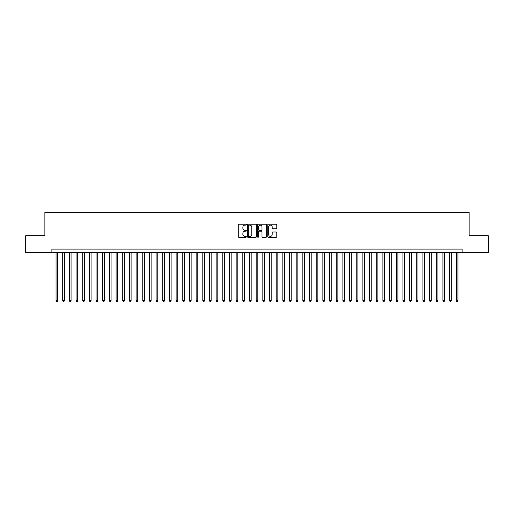 <?xml version="1.0" encoding="UTF-8"?>
<svg xmlns="http://www.w3.org/2000/svg" width="514" height="514" viewBox="0 0 514 514"><rect width="100%" height="100%" fill="white"/><g stroke="black" fill="none" stroke-linecap="round" stroke-linejoin="round"><path stroke-width="0.77" d="M246.328 224.663A0.456 0.456 0 0 0 245.872 224.207L238.914 224.207A0.655 0.655 0 0 0 238.258 224.856L238.258 236.646A0.655 0.655 0 0 0 238.914 237.301L245.872 237.301A0.456 0.456 0 0 0 246.328 236.838A0.456 0.456 0 0 0 245.872 236.382L244.966 236.382A2.095 2.095 0 0 1 242.871 234.288L242.871 233.305A2.095 2.095 0 0 1 244.966 231.21L245.872 231.21A0.456 0.456 0 0 0 246.328 230.754A0.456 0.456 0 0 0 245.872 230.291L244.966 230.291A2.095 2.095 0 0 1 242.871 228.197L242.871 227.214A2.095 2.095 0 0 1 244.966 225.119L245.872 225.119A0.456 0.456 0 0 0 246.328 224.663M276.134 228.82A0.655 0.655 0 0 0 276.789 228.165L276.789 224.856A0.655 0.655 0 0 0 276.134 224.207L268.411 224.207A0.655 0.655 0 0 0 267.755 224.856L267.755 236.646A0.655 0.655 0 0 0 268.411 237.301L276.134 237.301A0.655 0.655 0 0 0 276.789 236.646L276.789 232.649A0.655 0.655 0 0 0 276.134 231.994L272.831 231.994A0.655 0.655 0 0 0 272.176 232.649L272.176 234.628A1.754 1.754 0 0 1 270.422 236.382A1.754 1.754 0 0 1 268.674 234.628L268.674 226.873A1.754 1.754 0 0 1 270.422 225.119A1.754 1.754 0 0 1 272.176 226.873L272.176 228.165A0.655 0.655 0 0 0 272.831 228.82L276.134 228.82M51.882 252.432L25.7 252.432L25.7 235.753L44.879 235.753L44.879 212.411L469.121 212.411L469.121 235.753L488.3 235.753L488.3 252.432L462.118 252.432L462.118 249.097L51.882 249.097L51.882 252.432L462.118 252.432M256.428 224.856A0.655 0.655 0 0 0 255.773 224.207L248.044 224.207A0.655 0.655 0 0 0 247.395 224.856L247.395 236.646A0.655 0.655 0 0 0 248.044 237.301L255.773 237.301A0.655 0.655 0 0 0 256.428 236.646L256.428 224.856M258.227 224.207L265.956 224.207A0.655 0.655 0 0 1 266.605 224.856L266.605 236.646A0.655 0.655 0 0 1 265.956 237.301L262.648 237.301A0.655 0.655 0 0 1 261.992 236.646L261.992 231.865A0.655 0.655 0 0 0 261.337 231.21L259.146 231.21A0.655 0.655 0 0 0 258.491 231.865L258.491 236.838A0.456 0.456 0 0 1 258.034 237.301A0.456 0.456 0 0 1 257.572 236.838L257.572 224.856A0.655 0.655 0 0 1 258.227 224.207M248.77 225.119A0.456 0.456 0 0 0 248.307 225.582L248.307 235.926A0.456 0.456 0 0 0 248.77 236.382L249.714 236.382A2.095 2.095 0 0 0 251.809 234.288L251.809 227.214A2.095 2.095 0 0 0 249.714 225.119L248.77 225.119M261.992 226.905A1.754 1.754 0 0 0 260.238 225.151A1.754 1.754 0 0 0 258.491 226.905L258.491 229.636A0.655 0.655 0 0 0 259.146 230.291L261.337 230.291A0.655 0.655 0 0 0 261.992 229.636L261.992 226.905M56.052 252.432L56.052 300.722L57.716 300.722L57.716 252.432M57.716 300.722L57.221 301.589L56.553 301.589L56.052 300.722M62.721 252.432L62.721 300.722L64.391 300.722L64.391 252.432M64.391 300.722L63.89 301.589L63.222 301.589L62.721 300.722M69.39 252.432L69.39 300.722L71.06 300.722L71.06 252.432M71.06 300.722L70.559 301.589L69.891 301.589L69.39 300.722M76.066 252.432L76.066 300.722L77.73 300.722L77.73 252.432M77.73 300.722L77.228 301.589L76.56 301.589L76.066 300.722M82.735 252.432L82.735 300.722L84.399 300.722L84.399 252.432M84.399 300.722L83.898 301.589L83.236 301.589L82.735 300.722M89.404 252.432L89.404 300.722L91.068 300.722L91.068 252.432M91.068 300.722L90.573 301.589L89.905 301.589L89.404 300.722M96.073 252.432L96.073 300.722L97.744 300.722L97.744 252.432M97.744 300.722L97.242 301.589L96.574 301.589L96.073 300.722M102.742 252.432L102.742 300.722L104.413 300.722L104.413 252.432M104.413 300.722L103.912 301.589L103.243 301.589L102.742 300.722M109.418 252.432L109.418 300.722L111.082 300.722L111.082 252.432M111.082 300.722L110.581 301.589L109.912 301.589L109.418 300.722M116.087 252.432L116.087 300.722L117.751 300.722L117.751 252.432M117.751 300.722L117.25 301.589L116.588 301.589L116.087 300.722M122.756 252.432L122.756 300.722L124.427 300.722L124.427 252.432M124.427 300.722L123.925 301.589L123.257 301.589L122.756 300.722M129.425 252.432L129.425 300.722L131.096 300.722L131.096 252.432M131.096 300.722L130.595 301.589L129.926 301.589L129.425 300.722M136.094 252.432L136.094 300.722L137.765 300.722L137.765 252.432M137.765 300.722L137.264 301.589L136.595 301.589L136.094 300.722M142.77 252.432L142.77 300.722L144.434 300.722L144.434 252.432M144.434 300.722L143.933 301.589L143.265 301.589L142.77 300.722M149.439 252.432L149.439 300.722L151.103 300.722L151.103 252.432M151.103 300.722L150.608 301.589L149.94 301.589L149.439 300.722M156.108 252.432L156.108 300.722L157.779 300.722L157.779 252.432M157.779 300.722L157.278 301.589L156.609 301.589L156.108 300.722M162.777 252.432L162.777 300.722L164.448 300.722L164.448 252.432M164.448 300.722L163.947 301.589L163.279 301.589L162.777 300.722M169.447 252.432L169.447 300.722L171.117 300.722L171.117 252.432M171.117 300.722L170.616 301.589L169.948 301.589L169.447 300.722M176.122 252.432L176.122 300.722L177.786 300.722L177.786 252.432M177.786 300.722L177.285 301.589L176.623 301.589L176.122 300.722M182.791 252.432L182.791 300.722L184.455 300.722L184.455 252.432M184.455 300.722L183.961 301.589L183.292 301.589L182.791 300.722M189.46 252.432L189.46 300.722L191.131 300.722L191.131 252.432M191.131 300.722L190.63 301.589L189.962 301.589L189.46 300.722M196.13 252.432L196.13 300.722L197.8 300.722L197.8 252.432M197.8 300.722L197.299 301.589L196.631 301.589L196.13 300.722M202.805 252.432L202.805 300.722L204.469 300.722L204.469 252.432M204.469 300.722L203.968 301.589L203.3 301.589L202.805 300.722M209.474 252.432L209.474 300.722L211.138 300.722L211.138 252.432M211.138 300.722L210.637 301.589L209.975 301.589L209.474 300.722M216.143 252.432L216.143 300.722L217.814 300.722L217.814 252.432M217.814 300.722L217.313 301.589L216.645 301.589L216.143 300.722M222.813 252.432L222.813 300.722L224.483 300.722L224.483 252.432M224.483 300.722L223.982 301.589L223.314 301.589L222.813 300.722M229.482 252.432L229.482 300.722L231.152 300.722L231.152 252.432M231.152 300.722L230.651 301.589L229.983 301.589L229.482 300.722M236.157 252.432L236.157 300.722L237.821 300.722L237.821 252.432M237.821 300.722L237.32 301.589L236.652 301.589L236.157 300.722M242.826 252.432L242.826 300.722L244.491 300.722L244.491 252.432M244.491 300.722L243.989 301.589L243.328 301.589L242.826 300.722M249.496 252.432L249.496 300.722L251.166 300.722L251.166 252.432M251.166 300.722L250.665 301.589L249.997 301.589L249.496 300.722M256.165 252.432L256.165 300.722L257.835 300.722L257.835 252.432M257.835 300.722L257.334 301.589L256.666 301.589L256.165 300.722M262.834 252.432L262.834 300.722L264.504 300.722L264.504 252.432M264.504 300.722L264.003 301.589L263.335 301.589L262.834 300.722M269.509 252.432L269.509 300.722L271.174 300.722L271.174 252.432M271.174 300.722L270.672 301.589L270.011 301.589L269.509 300.722M276.179 252.432L276.179 300.722L277.843 300.722L277.843 252.432M277.843 300.722L277.348 301.589L276.68 301.589L276.179 300.722M282.848 252.432L282.848 300.722L284.518 300.722L284.518 252.432M284.518 300.722L284.017 301.589L283.349 301.589L282.848 300.722M289.517 252.432L289.517 300.722L291.187 300.722L291.187 252.432M291.187 300.722L290.686 301.589L290.018 301.589L289.517 300.722M296.186 252.432L296.186 300.722L297.857 300.722L297.857 252.432M297.857 300.722L297.355 301.589L296.687 301.589L296.186 300.722M302.862 252.432L302.862 300.722L304.526 300.722L304.526 252.432M304.526 300.722L304.025 301.589L303.363 301.589L302.862 300.722M309.531 252.432L309.531 300.722L311.195 300.722L311.195 252.432M311.195 300.722L310.7 301.589L310.032 301.589L309.531 300.722M316.2 252.432L316.2 300.722L317.87 300.722L317.87 252.432M317.87 300.722L317.369 301.589L316.701 301.589L316.2 300.722M322.869 252.432L322.869 300.722L324.54 300.722L324.54 252.432M324.54 300.722L324.038 301.589L323.37 301.589L322.869 300.722M329.545 252.432L329.545 300.722L331.209 300.722L331.209 252.432M331.209 300.722L330.708 301.589L330.039 301.589L329.545 300.722M336.214 252.432L336.214 300.722L337.878 300.722L337.878 252.432M337.878 300.722L337.377 301.589L336.715 301.589L336.214 300.722M342.883 252.432L342.883 300.722L344.553 300.722L344.553 252.432M344.553 300.722L344.052 301.589L343.384 301.589L342.883 300.722M349.552 252.432L349.552 300.722L351.223 300.722L351.223 252.432M351.223 300.722L350.721 301.589L350.053 301.589L349.552 300.722M356.221 252.432L356.221 300.722L357.892 300.722L357.892 252.432M357.892 300.722L357.391 301.589L356.722 301.589L356.221 300.722M362.897 252.432L362.897 300.722L364.561 300.722L364.561 252.432M364.561 300.722L364.06 301.589L363.392 301.589L362.897 300.722M369.566 252.432L369.566 300.722L371.23 300.722L371.23 252.432M371.23 300.722L370.735 301.589L370.067 301.589L369.566 300.722M376.235 252.432L376.235 300.722L377.906 300.722L377.906 252.432M377.906 300.722L377.404 301.589L376.736 301.589L376.235 300.722M382.904 252.432L382.904 300.722L384.575 300.722L384.575 252.432M384.575 300.722L384.074 301.589L383.405 301.589L382.904 300.722M389.573 252.432L389.573 300.722L391.244 300.722L391.244 252.432M391.244 300.722L390.743 301.589L390.075 301.589L389.573 300.722M396.249 252.432L396.249 300.722L397.913 300.722L397.913 252.432M397.913 300.722L397.412 301.589L396.75 301.589L396.249 300.722M402.918 252.432L402.918 300.722L404.582 300.722L404.582 252.432M404.582 300.722L404.088 301.589L403.419 301.589L402.918 300.722M409.587 252.432L409.587 300.722L411.258 300.722L411.258 252.432M411.258 300.722L410.757 301.589L410.088 301.589L409.587 300.722M416.256 252.432L416.256 300.722L417.927 300.722L417.927 252.432M417.927 300.722L417.426 301.589L416.758 301.589L416.256 300.722M422.932 252.432L422.932 300.722L424.596 300.722L424.596 252.432M424.596 300.722L424.095 301.589L423.427 301.589L422.932 300.722M429.601 252.432L429.601 300.722L431.265 300.722L431.265 252.432M431.265 300.722L430.764 301.589L430.102 301.589L429.601 300.722M436.27 252.432L436.27 300.722L437.934 300.722L437.934 252.432M437.934 300.722L437.44 301.589L436.771 301.589L436.27 300.722M442.939 252.432L442.939 300.722L444.61 300.722L444.61 252.432M444.61 300.722L444.109 301.589L443.441 301.589L442.939 300.722M449.609 252.432L449.609 300.722L451.279 300.722L451.279 252.432M451.279 300.722L450.778 301.589L450.11 301.589L449.609 300.722M456.284 252.432L456.284 300.722L457.948 300.722L457.948 252.432M457.948 300.722L457.447 301.589L456.779 301.589L456.284 300.722"/></g></svg>
